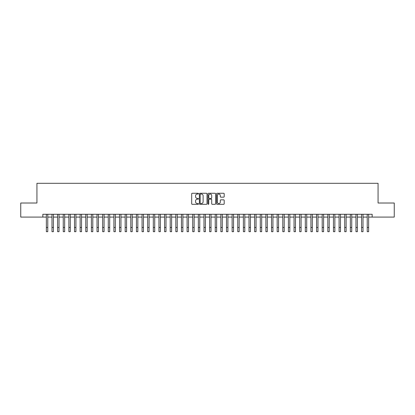 <?xml version="1.0" encoding="UTF-8"?>
<svg xmlns="http://www.w3.org/2000/svg" width="415" height="415" viewBox="0 0 415 415"><rect width="100%" height="100%" fill="white"/><g stroke="black" fill="none" stroke-linecap="round" stroke-linejoin="round"><path stroke-width="0.62" d="M198.495 193.649A0.389 0.389 0 0 0 198.105 193.266L192.238 193.266A0.555 0.555 0 0 0 191.683 193.815L191.683 203.76A0.555 0.555 0 0 0 192.238 204.315L198.105 204.315A0.389 0.389 0 0 0 198.495 203.926A0.389 0.389 0 0 0 198.105 203.542L197.348 203.542A1.769 1.769 0 0 1 195.579 201.773L195.579 200.943A1.769 1.769 0 0 1 197.348 199.174L198.105 199.174A0.389 0.389 0 0 0 198.495 198.79A0.389 0.389 0 0 0 198.105 198.401L197.348 198.401A1.769 1.769 0 0 1 195.579 196.632L195.579 195.807A1.769 1.769 0 0 1 197.348 194.038L198.105 194.038A0.389 0.389 0 0 0 198.495 193.649M223.649 197.161A0.555 0.555 0 0 0 224.199 196.606L224.199 193.815A0.555 0.555 0 0 0 223.649 193.266L217.128 193.266A0.555 0.555 0 0 0 216.578 193.815L216.578 203.76A0.555 0.555 0 0 0 217.128 204.315L223.649 204.315A0.555 0.555 0 0 0 224.199 203.76L224.199 200.393A0.555 0.555 0 0 0 223.649 199.838L220.858 199.838A0.555 0.555 0 0 0 220.303 200.393L220.303 202.064A1.478 1.478 0 0 1 218.829 203.542A1.478 1.478 0 0 1 217.351 202.064L217.351 195.517A1.478 1.478 0 0 1 218.829 194.038A1.478 1.478 0 0 1 220.303 195.517L220.303 196.606A0.555 0.555 0 0 0 220.858 197.161L223.649 197.161M42.844 217.081L20.75 217.081L20.75 203.013L36.935 203.013L36.935 183.311L378.065 183.311L378.065 203.013L394.25 203.013L394.25 217.081L372.156 217.081L372.156 214.27L42.844 214.27L42.844 217.081L46.361 217.081M207.018 193.815A0.555 0.555 0 0 0 206.463 193.266L199.942 193.266A0.555 0.555 0 0 0 199.392 193.815L199.392 203.76A0.555 0.555 0 0 0 199.942 204.315L206.463 204.315A0.555 0.555 0 0 0 207.018 203.76L207.018 193.815M208.538 193.266L215.058 193.266A0.555 0.555 0 0 1 215.608 193.815L215.608 203.76A0.555 0.555 0 0 1 215.058 204.315L212.267 204.315A0.555 0.555 0 0 1 211.712 203.76L211.712 199.729A0.555 0.555 0 0 0 211.162 199.174L209.31 199.174A0.555 0.555 0 0 0 208.755 199.729L208.755 203.926A0.389 0.389 0 0 1 208.372 204.315A0.389 0.389 0 0 1 207.982 203.926L207.982 193.815A0.555 0.555 0 0 1 208.538 193.266M47.772 217.081L51.994 217.081M53.4 217.081L57.623 217.081M59.029 217.081L63.251 217.081M64.657 217.081L68.88 217.081M70.285 217.081L74.508 217.081M75.919 217.081L80.136 217.081M81.547 217.081L85.77 217.081M87.176 217.081L91.399 217.081M92.804 217.081L97.027 217.081M98.433 217.081L102.655 217.081M104.061 217.081L108.284 217.081M109.69 217.081L113.912 217.081M115.323 217.081L119.541 217.081M120.952 217.081L125.174 217.081M126.58 217.081L130.803 217.081M132.209 217.081L136.431 217.081M137.837 217.081L142.06 217.081M143.466 217.081L147.688 217.081M149.099 217.081L153.317 217.081M154.728 217.081L158.95 217.081M160.356 217.081L164.579 217.081M165.984 217.081L170.207 217.081M171.613 217.081L175.835 217.081M177.241 217.081L181.464 217.081M182.87 217.081L187.092 217.081M188.503 217.081L192.721 217.081M194.132 217.081L198.354 217.081M199.76 217.081L203.983 217.081M205.389 217.081L209.611 217.081M211.017 217.081L215.24 217.081M216.646 217.081L220.868 217.081M222.279 217.081L226.497 217.081M227.908 217.081L232.13 217.081M233.536 217.081L237.759 217.081M239.165 217.081L243.387 217.081M244.793 217.081L249.016 217.081M250.421 217.081L254.644 217.081M256.05 217.081L260.272 217.081M261.683 217.081L265.901 217.081M267.312 217.081L271.535 217.081M272.94 217.081L277.163 217.081M278.569 217.081L282.791 217.081M284.197 217.081L288.42 217.081M289.826 217.081L294.048 217.081M295.459 217.081L299.677 217.081M301.088 217.081L305.31 217.081M306.716 217.081L310.939 217.081M312.345 217.081L316.567 217.081M317.973 217.081L322.196 217.081M323.601 217.081L327.824 217.081M329.23 217.081L333.452 217.081M334.864 217.081L339.081 217.081M340.492 217.081L344.715 217.081M346.12 217.081L350.343 217.081M351.749 217.081L355.971 217.081M357.377 217.081L361.6 217.081M363.006 217.081L367.228 217.081M368.639 217.081L372.156 217.081M200.554 194.038A0.389 0.389 0 0 0 200.165 194.422L200.165 203.153A0.389 0.389 0 0 0 200.554 203.542L201.353 203.542A1.769 1.769 0 0 0 203.122 201.773L203.122 195.807A1.769 1.769 0 0 0 201.353 194.038L200.554 194.038M211.712 195.543A1.478 1.478 0 0 0 210.234 194.064A1.478 1.478 0 0 0 208.755 195.543L208.755 197.851A0.555 0.555 0 0 0 209.31 198.401L211.162 198.401A0.555 0.555 0 0 0 211.712 197.851L211.712 195.543M46.361 227.472L47.772 227.472L47.772 231.689L46.361 231.689L46.361 214.27M47.772 227.472L47.772 214.27M51.994 231.689L53.4 231.689L51.994 231.689L51.994 214.27M53.4 231.689L53.4 214.27M57.623 231.689L59.029 231.689L57.623 231.689L57.623 214.27M59.029 231.689L59.029 214.27M63.251 231.689L64.657 231.689L63.251 231.689L63.251 214.27M64.657 231.689L64.657 214.27M68.88 231.689L70.285 231.689L68.88 231.689L68.88 214.27M70.285 231.689L70.285 214.27M74.508 231.689L75.919 231.689L74.508 231.689L74.508 214.27M75.919 231.689L75.919 214.27M80.136 231.689L81.547 231.689L80.136 231.689L80.136 214.27M81.547 231.689L81.547 214.27M85.77 231.689L87.176 231.689L85.77 231.689L85.77 214.27M87.176 231.689L87.176 214.27M91.399 231.689L92.804 231.689L91.399 231.689L91.399 214.27M92.804 231.689L92.804 214.27M97.027 231.689L98.433 231.689L97.027 231.689L97.027 214.27M98.433 231.689L98.433 214.27M102.655 231.689L104.061 231.689L102.655 231.689L102.655 214.27M104.061 231.689L104.061 214.27M108.284 231.689L109.69 231.689L108.284 231.689L108.284 214.27M109.69 231.689L109.69 214.27M113.912 231.689L115.323 231.689L113.912 231.689L113.912 214.27M115.323 231.689L115.323 214.27M119.541 231.689L120.952 231.689L119.541 231.689L119.541 214.27M120.952 231.689L120.952 214.27M125.174 231.689L126.58 231.689L125.174 231.689L125.174 214.27M126.58 231.689L126.58 214.27M130.803 231.689L132.209 231.689L130.803 231.689L130.803 214.27M132.209 231.689L132.209 214.27M136.431 231.689L137.837 231.689L136.431 231.689L136.431 214.27M137.837 231.689L137.837 214.27M142.06 231.689L143.466 231.689L142.06 231.689L142.06 214.27M143.466 231.689L143.466 214.27M147.688 231.689L149.099 231.689L147.688 231.689L147.688 214.27M149.099 231.689L149.099 214.27M153.317 231.689L154.728 231.689L153.317 231.689L153.317 214.27M154.728 231.689L154.728 214.27M158.95 231.689L160.356 231.689L158.95 231.689L158.95 214.27M160.356 231.689L160.356 214.27M164.579 231.689L165.984 231.689L164.579 231.689L164.579 214.27M165.984 231.689L165.984 214.27M170.207 231.689L171.613 231.689L170.207 231.689L170.207 214.27M171.613 231.689L171.613 214.27M175.835 231.689L177.241 231.689L175.835 231.689L175.835 214.27M177.241 231.689L177.241 214.27M181.464 231.689L182.87 231.689L181.464 231.689L181.464 214.27M182.87 231.689L182.87 214.27M187.092 231.689L188.503 231.689L187.092 231.689L187.092 214.27M188.503 231.689L188.503 214.27M192.721 231.689L194.132 231.689L192.721 231.689L192.721 214.27M194.132 231.689L194.132 214.27M198.354 231.689L199.76 231.689L198.354 231.689L198.354 214.27M199.76 231.689L199.76 214.27M203.983 231.689L205.389 231.689L203.983 231.689L203.983 214.27M205.389 231.689L205.389 214.27M209.611 231.689L211.017 231.689L209.611 231.689L209.611 214.27M211.017 231.689L211.017 214.27M215.24 231.689L216.646 231.689L215.24 231.689L215.24 214.27M216.646 231.689L216.646 214.27M220.868 231.689L222.279 231.689L220.868 231.689L220.868 214.27M222.279 231.689L222.279 214.27M226.497 231.689L227.908 231.689L226.497 231.689L226.497 214.27M227.908 231.689L227.908 214.27M232.13 231.689L233.536 231.689L232.13 231.689L232.13 214.27M233.536 231.689L233.536 214.27M237.759 231.689L239.165 231.689L237.759 231.689L237.759 214.27M239.165 231.689L239.165 214.27M243.387 231.689L244.793 231.689L243.387 231.689L243.387 214.27M244.793 231.689L244.793 214.27M249.016 231.689L250.421 231.689L249.016 231.689L249.016 214.27M250.421 231.689L250.421 214.27M254.644 231.689L256.05 231.689L254.644 231.689L254.644 214.27M256.05 231.689L256.05 214.27M260.272 231.689L261.683 231.689L260.272 231.689L260.272 214.27M261.683 231.689L261.683 214.27M265.901 231.689L267.312 231.689L265.901 231.689L265.901 214.27M267.312 231.689L267.312 214.27M271.535 231.689L272.94 231.689L271.535 231.689L271.535 214.27M272.94 231.689L272.94 214.27M277.163 231.689L278.569 231.689L277.163 231.689L277.163 214.27M278.569 231.689L278.569 214.27M282.791 231.689L284.197 231.689L282.791 231.689L282.791 214.27M284.197 231.689L284.197 214.27M288.42 231.689L289.826 231.689L288.42 231.689L288.42 214.27M289.826 231.689L289.826 214.27M294.048 231.689L295.459 231.689L294.048 231.689L294.048 214.27M295.459 231.689L295.459 214.27M299.677 231.689L301.088 231.689L299.677 231.689L299.677 214.27M301.088 231.689L301.088 214.27M305.31 231.689L306.716 231.689L305.31 231.689L305.31 214.27M306.716 231.689L306.716 214.27M310.939 231.689L312.345 231.689L310.939 231.689L310.939 214.27M312.345 231.689L312.345 214.27M316.567 231.689L317.973 231.689L316.567 231.689L316.567 214.27M317.973 231.689L317.973 214.27M322.196 231.689L323.601 231.689L322.196 231.689L322.196 214.27M323.601 231.689L323.601 214.27M327.824 231.689L329.23 231.689L327.824 231.689L327.824 214.27M329.23 231.689L329.23 214.27M333.452 231.689L334.864 231.689L333.452 231.689L333.452 214.27M334.864 231.689L334.864 214.27M339.081 231.689L340.492 231.689L339.081 231.689L339.081 214.27M340.492 231.689L340.492 214.27M344.715 231.689L346.12 231.689L344.715 231.689L344.715 214.27M346.12 231.689L346.12 214.27M350.343 231.689L351.749 231.689L350.343 231.689L350.343 214.27M351.749 231.689L351.749 214.27M355.971 231.689L357.377 231.689L355.971 231.689L355.971 214.27M357.377 231.689L357.377 214.27M361.6 231.689L363.006 231.689L361.6 231.689L361.6 214.27M363.006 231.689L363.006 214.27M367.228 231.689L368.639 231.689L367.228 231.689L367.228 214.27M368.639 231.689L368.639 214.27M51.994 227.472L53.4 227.472M57.623 227.472L59.029 227.472M63.251 227.472L64.657 227.472M68.88 227.472L70.285 227.472M74.508 227.472L75.919 227.472M80.136 227.472L81.547 227.472M85.77 227.472L87.176 227.472M91.399 227.472L92.804 227.472M97.027 227.472L98.433 227.472M102.655 227.472L104.061 227.472M108.284 227.472L109.69 227.472M113.912 227.472L115.323 227.472M119.541 227.472L120.952 227.472M125.174 227.472L126.58 227.472M130.803 227.472L132.209 227.472M136.431 227.472L137.837 227.472M142.06 227.472L143.466 227.472M147.688 227.472L149.099 227.472M153.317 227.472L154.728 227.472M158.95 227.472L160.356 227.472M164.579 227.472L165.984 227.472M170.207 227.472L171.613 227.472M175.835 227.472L177.241 227.472M181.464 227.472L182.87 227.472M187.092 227.472L188.503 227.472M192.721 227.472L194.132 227.472M198.354 227.472L199.76 227.472M203.983 227.472L205.389 227.472M209.611 227.472L211.017 227.472M215.24 227.472L216.646 227.472M220.868 227.472L222.279 227.472M226.497 227.472L227.908 227.472M232.13 227.472L233.536 227.472M237.759 227.472L239.165 227.472M243.387 227.472L244.793 227.472M249.016 227.472L250.421 227.472M254.644 227.472L256.05 227.472M260.272 227.472L261.683 227.472M265.901 227.472L267.312 227.472M271.535 227.472L272.94 227.472M277.163 227.472L278.569 227.472M282.791 227.472L284.197 227.472M288.42 227.472L289.826 227.472M294.048 227.472L295.459 227.472M299.677 227.472L301.088 227.472M305.31 227.472L306.716 227.472M310.939 227.472L312.345 227.472M316.567 227.472L317.973 227.472M322.196 227.472L323.601 227.472M327.824 227.472L329.23 227.472M333.452 227.472L334.864 227.472M339.081 227.472L340.492 227.472M344.715 227.472L346.12 227.472M350.343 227.472L351.749 227.472M355.971 227.472L357.377 227.472M361.6 227.472L363.006 227.472M367.228 227.472L368.639 227.472"/></g></svg>
